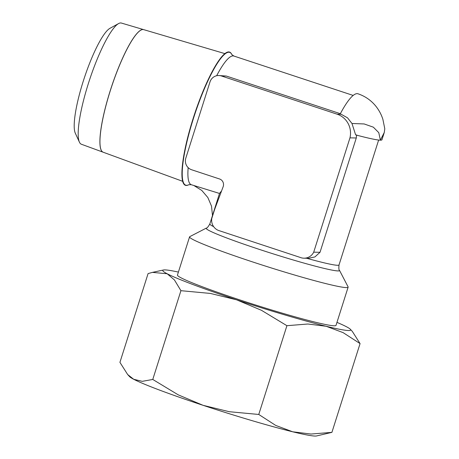 <?xml version="1.0" encoding="UTF-8"?>
<svg xmlns="http://www.w3.org/2000/svg" width="459" height="459" viewBox="0 0 459 459"><rect width="100%" height="100%" fill="white"/><g stroke="black" fill="none" stroke-linecap="round" stroke-linejoin="round"><path stroke-width="0.69" d="M224.87 53.611L143.638 29.623A64.553 12.64 108.3 0 0 142.956 29.519M143.61 29.617L121.388 23.053A63.812 12.491 108.3 0 0 120.711 22.95A63.812 12.491 108.3 0 0 118.594 23.57A63.812 12.491 108.3 0 0 89.591 79.751A63.812 12.491 108.3 0 0 79.424 142.158A63.812 12.491 108.3 0 0 81.363 144.235L103.12 152.199A64.553 12.64 -71.7 0 1 110.9 88.627A64.553 12.64 -71.7 0 1 142.927 29.508A64.553 12.64 -71.7 0 1 143.61 29.617A64.553 12.64 -71.7 0 1 143.627 29.617M186.325 185.47A70.175 13.741 108.3 0 0 188.546 184.851L188.827 184.702A69.934 13.69 108.3 0 1 186.624 185.316A69.934 13.69 108.3 0 1 193.434 118.491A69.934 13.69 108.3 0 1 228.84 52.223A69.934 13.69 108.3 0 1 231.812 54.546L231.68 54.26A70.175 13.741 108.3 0 0 228.691 51.924A70.175 13.741 108.3 0 0 193.159 118.411A70.175 13.741 108.3 0 0 186.325 185.47M378.641 140.041L339.023 264.935C338.708 268.32 338.857 270.11 339.465 270.294L348.083 286.841A83.171 4.917 -162.4 0 1 348.129 287.162A83.171 4.917 -162.4 0 1 346.298 287.592A83.171 4.917 -162.4 0 1 259.559 264.195A83.171 4.917 -162.4 0 1 189.573 236.861A83.171 4.917 -162.4 0 1 189.797 236.632L206.372 228.071C206.98 228.278 208.134 226.901 209.826 223.952A67.771 4.005 -162.4 0 0 213.67 226.671M189.573 236.861L177.455 275.061A83.171 4.917 17.6 0 0 247.441 302.395A83.171 4.917 17.6 0 0 334.181 325.792A83.171 4.917 17.6 0 0 336.011 325.362L348.129 287.162M356.643 134.912L356.282 137.981L320.015 252.295L314.908 256.937L308.454 258.285L303.933 258.193A10.924 10.695 91.1 0 1 300.163 257.413L219.729 230.848A10.924 10.695 91.1 0 1 211.765 218.507L214.703 209.252L223.172 186.652A5.904 5.778 -88.9 0 0 219.373 178.918L191.638 169.761A9.243 9.048 91.1 0 1 185.82 158.126L209.998 81.914A9.243 9.048 91.1 0 1 221.393 75.959L337.021 114.153A19.921 19.502 91.1 0 1 349.965 137.855L313.704 252.169A10.924 10.695 91.1 0 1 303.933 258.193M320.015 252.295L313.704 252.169M356.282 137.981L349.965 137.855M351.978 123.488L355.633 134.889A70.852 4.188 17.6 0 0 380.385 140.173A70.852 4.188 17.6 0 0 381.945 139.806L384.281 132.45L380.385 140.173L378.773 132.651L373.345 127.172L364.165 123.953L351.984 123.488L347.497 117.802L341.106 114.234L337.021 114.153M315.052 436.05A98.576 5.824 17.6 0 0 316.544 435.952L331.909 432.361L310.95 434.048L292.676 431.787A98.576 5.824 17.6 0 0 315.052 436.05M336.958 322.379A98.576 5.824 -162.4 0 1 346.304 326.665A98.576 5.824 -162.4 0 1 350.378 329.292A98.576 5.824 -162.4 0 1 348.524 330.526A98.576 5.824 -162.4 0 1 326.148 326.269A98.576 5.824 -162.4 0 1 236.58 299.813A98.576 5.824 -162.4 0 1 167.162 273.759A98.576 5.824 -162.4 0 1 163.45 269.995A98.576 5.824 -162.4 0 1 164.942 269.898A98.576 5.824 -162.4 0 1 178.396 272.084M127.665 374.533L129.616 376.655A98.576 5.824 17.6 0 0 133.689 379.277A98.576 5.824 17.6 0 0 203.107 405.331A98.576 5.824 17.6 0 0 292.676 431.787L275.71 425.418L258.761 414.46L229.288 411.712L203.107 405.331L178.23 394.849L152.767 379.455L142.25 381.343L133.689 379.277L127.665 374.533L119.925 362.352L148.085 273.581L152.445 272.376L167.162 273.759L174.42 279.933L180.926 290.685L210.4 293.433L236.58 299.813L261.458 310.301L286.915 325.695L307.88 324.008L326.148 326.269L343.114 332.632L360.068 343.596L352.328 331.415L350.378 329.292M209.826 223.952L219.528 193.371L221.559 190.95M188.167 167.638A67.771 13.265 108.3 0 0 191.346 184.73L219.5 193.451M180.926 290.685L152.767 379.455M286.915 325.695L258.761 414.46M360.068 343.596L331.909 432.361M384.281 132.45L384.785 128.778L382.921 119.495C381.446 114.704 379.082 110.258 375.823 106.161C371.096 100.337 365.146 96.212 357.974 93.779A70.852 13.873 108.3 0 0 340.228 113.941L341.106 114.234M218.782 75.517L226.367 76.062L340.354 113.706M142.984 29.531A64.553 12.64 108.3 0 0 110.958 88.644A64.553 12.64 108.3 0 0 103.177 152.222L182.688 181.322M118.594 23.57L109.942 28.32A56.428 11.045 108.3 0 0 84.295 78.001A56.428 11.045 108.3 0 0 75.305 133.19L79.424 142.158M339.465 270.294A69.934 4.131 -162.4 0 1 337.967 270.925A69.934 4.131 -162.4 0 1 258.549 249.134A69.934 4.131 -162.4 0 1 206.372 228.071M339.023 264.935A67.771 4.005 -162.4 0 1 337.531 265.285A67.771 4.005 -162.4 0 1 306.583 258.251M353.166 95.432L233.855 56.027A67.771 13.265 108.3 0 0 233.057 55.895A67.771 13.265 108.3 0 0 216.659 75.729M191.346 184.73L188.838 184.702M226.367 76.062L221.393 75.959M233.855 56.027L231.818 54.558M212.488 215.558L211.519 206.154L207.841 197.519L201.822 190.462L194.048 185.625M163.45 269.995L152.445 272.376"/></g></svg>
